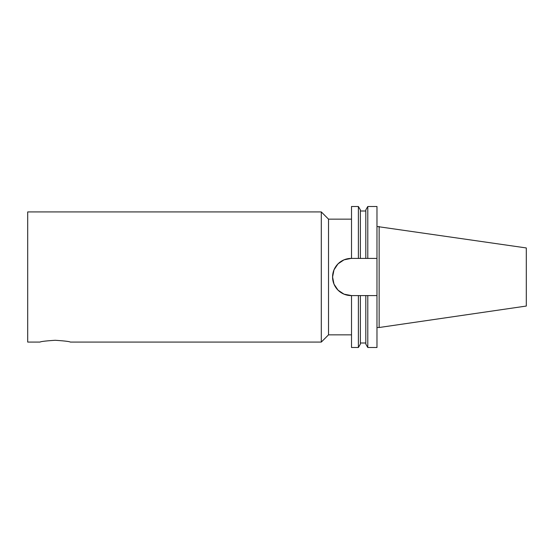 <?xml version="1.0" encoding="UTF-8"?>
<svg xmlns="http://www.w3.org/2000/svg" width="554" height="554" viewBox="0 0 554 554"><rect width="100%" height="100%" fill="white"/><g stroke="black" fill="none" stroke-linecap="round" stroke-linejoin="round"><path stroke-width="0.83" d="M360.377 258.413L376.976 258.413L376.976 347.503L367.787 347.503L365.799 344.069L365.799 295.587L360.377 295.587L360.377 344.069L358.39 347.503L351.52 347.503L351.52 295.587L344.02 294.16L338.016 290.144L334 284.14L332.573 277L334 269.86L338.016 263.856L344.02 259.84L351.16 258.413L344.02 259.84L338.016 263.856L334 269.86L332.573 277L334 284.14L338.016 290.144L344.02 294.16L351.16 295.587A18.587 18.587 0 0 1 332.573 277A18.587 18.587 0 0 1 351.16 258.413L351.52 258.413L351.52 206.497L358.39 206.497L358.39 258.413L360.377 258.413L360.377 209.931L358.39 206.497M358.39 347.503L358.39 295.587L351.52 295.587M360.377 295.587L358.39 295.587M367.787 347.503L367.787 295.587L365.799 295.587M376.976 295.587L367.787 295.587M351.52 258.413L358.39 258.413M365.799 258.413L365.799 209.931L367.787 206.497L367.787 258.413M376.976 258.413L376.976 206.497L367.787 206.497M39.992 342.081C40.892 341.493 45.954 340.89 55.178 340.288C64.403 340.89 69.465 341.493 70.365 342.081L321.292 342.081L321.292 211.919L27.7 211.919L27.7 342.081L39.992 342.081M379.144 226.489L379.144 327.511L526.3 306.05L526.3 247.95L376.976 226.489M379.144 327.511L376.976 327.511M351.52 334.851L328.522 334.851L328.522 219.149L321.292 211.919M328.522 334.851L321.292 342.081M365.799 342.988L360.377 342.988M365.799 211.012L360.377 211.012M351.52 219.149L328.522 219.149"/></g></svg>
